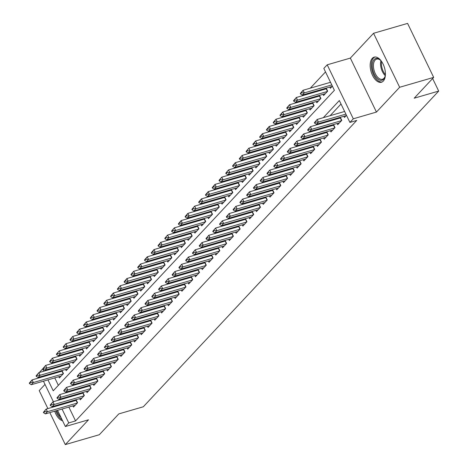 <?xml version="1.0" encoding="UTF-8"?>
<svg xmlns="http://www.w3.org/2000/svg" width="468" height="468" viewBox="0 0 468 468"><rect width="100%" height="100%" fill="white"/><g stroke="black" fill="none" stroke-linecap="round" stroke-linejoin="round"><path stroke-width="0.7" d="M372.288 58.313A13.075 6.979 -106.2 0 0 371.727 73.534A13.075 6.979 -106.2 0 0 381.438 82.245A13.075 6.979 -106.2 0 0 383.292 81.075A13.075 6.979 -106.2 0 0 383.854 65.848A13.075 6.979 -106.2 0 0 374.143 57.137A13.075 6.979 -106.2 0 0 372.288 58.313M53.574 406.236A13.075 6.979 -106.2 0 0 53.656 406.908M54.692 411.185A13.075 6.979 -106.2 0 0 62.583 420.767M47.947 379.864L53.241 390.809L334.398 90.318L323.821 68.433L327.208 64.812L353.299 118.796L349.912 122.417L339.335 100.532L323.294 117.673M350.345 58.09L376.442 112.068L399.649 87.27L433.678 77.384L407.581 23.4L373.552 33.286L350.345 58.09L327.208 64.812M45.01 384.415L39.207 390.616L47.894 408.582M39.283 372.534L42.658 368.924L43.776 371.229M325.506 71.926L310.307 88.165M304.428 94.454L303.533 95.408M297.654 101.696L296.759 102.65M290.88 108.933L289.984 109.892M284.105 116.175L283.21 117.129M277.325 123.417L276.436 124.371M270.551 130.66L269.662 131.613M263.776 137.896L262.887 138.856M257.002 145.138L256.107 146.092M250.228 152.381L249.333 153.334M243.454 159.617L242.559 160.577M236.679 166.86L235.784 167.813M229.905 174.102L229.01 175.055M223.131 181.344L222.236 182.298M216.351 188.581L215.461 189.54M209.576 195.823L208.687 196.776M202.802 203.065L201.913 204.019M196.028 210.307L195.133 211.261M189.253 217.544L188.358 218.503M182.479 224.786L181.584 225.74M175.705 232.029L174.81 232.982M168.93 239.271L168.035 240.224M162.156 246.507L161.261 247.461M155.382 253.75L154.487 254.703M148.602 260.992L147.712 261.945M141.827 268.228L140.938 269.188M135.053 275.471L134.158 276.424M128.279 282.713L127.384 283.666M121.504 289.955L120.609 290.909M114.73 297.192L113.835 298.151M107.956 304.434L107.061 305.388M101.182 311.676L100.287 312.63M94.407 318.919L93.512 319.872M87.627 326.155L86.738 327.114M80.853 333.397L79.964 334.351M74.079 340.64L73.183 341.593M67.304 347.876L66.409 348.835M60.53 355.118L59.635 356.072M53.756 362.361L52.861 363.314M399.649 87.27L373.552 33.286M49.83 412.595L65.304 444.6L88.505 419.802L65.368 426.524L57.546 410.354M433.678 77.384L414.198 98.198L438.697 91.079L143.313 406.774L118.813 413.893L99.333 434.714L65.304 444.6M343.91 116.257L344.495 117.462L346.49 115.327M337.135 123.499L337.72 124.704L341.786 120.358L340.306 117.304M330.361 130.742L330.946 131.941L335.006 127.6L333.532 124.546M323.587 137.978L324.166 139.183L328.232 134.843L326.758 131.789M316.813 145.22L317.392 146.425L321.457 142.079L319.983 139.025M310.038 152.463L310.617 153.668L314.683 149.321L313.209 146.268M303.264 159.705L303.843 160.904L307.909 156.564L306.435 153.51M296.484 166.941L297.069 168.147L301.135 163.8L299.66 160.752M289.71 174.184L290.295 175.389L294.36 171.042L292.88 167.989M282.935 181.426L283.52 182.631L287.586 178.285L286.106 175.231M276.161 188.662L276.746 189.868L280.812 185.527L279.332 182.473M269.387 195.905L269.972 197.11L274.032 192.763L272.557 189.71M262.612 203.147L263.191 204.352L267.257 200.006L265.783 196.952M255.838 210.389L256.417 211.589L260.483 207.248L259.009 204.194M249.064 217.626L249.643 218.831L253.709 214.49L252.234 211.437M242.289 224.868L242.869 226.073L246.934 221.727L245.46 218.673M235.509 232.11L236.094 233.316L240.16 228.969L238.686 225.915M228.735 239.353L229.32 240.552L233.386 236.211L231.906 233.158M221.961 246.589L222.546 247.794L226.611 243.448L225.131 240.4M215.186 253.831L215.771 255.037L219.837 250.69L218.357 247.636M208.412 261.074L208.997 262.279L213.057 257.932L211.583 254.879M201.638 268.316L202.217 269.515L206.283 265.175L204.809 262.121M194.863 275.553L195.443 276.758L199.508 272.411L198.034 269.363M188.089 282.795L188.668 284L192.734 279.653L191.26 276.6M181.315 290.037L181.894 291.242L185.96 286.896L184.486 283.842M174.541 297.274L175.12 298.479L179.185 294.138L177.711 291.084M167.76 304.516L168.345 305.721L172.411 301.374L170.931 298.321M160.986 311.758L161.571 312.963L165.637 308.617L164.157 305.563M154.212 319L154.797 320.2L158.863 315.859L157.383 312.805M147.438 326.237L148.023 327.442L152.082 323.101L150.608 320.048M140.663 333.479L141.242 334.684L145.308 330.338L143.834 327.284M133.889 340.722L134.468 341.927L138.534 337.58L137.06 334.526M127.115 347.964L127.694 349.163L131.76 344.822L130.285 341.769M120.34 355.2L120.919 356.405L124.985 352.059L123.511 349.011M113.566 362.443L114.145 363.648L118.211 359.301L116.737 356.247M106.786 369.685L107.371 370.89L111.437 366.543L109.957 363.49M100.012 376.921L100.597 378.126L104.662 373.786L103.182 370.732M93.237 384.164L93.822 385.369L97.888 381.022L96.408 377.969M86.463 391.406L87.048 392.611L91.108 388.264L89.634 385.211M79.689 398.648L80.268 399.847L84.334 395.507L82.859 392.453M60.822 370.849L59.927 371.808M67.597 363.613L66.702 364.566M74.371 356.37L73.476 357.324M81.145 349.128L80.25 350.082M87.92 341.886L87.025 342.845M94.694 334.649L93.799 335.603M101.468 327.407L100.579 328.36M108.243 320.165L107.353 321.118M115.023 312.922L114.128 313.882M121.797 305.686L120.902 306.639M128.571 298.444L127.676 299.397M135.346 291.201L134.451 292.161M142.12 283.965L141.225 284.918M148.894 276.723L147.999 277.676M155.668 269.48L154.773 270.434M162.443 262.238L161.554 263.197M169.217 255.001L168.328 255.955M175.997 247.759L175.102 248.713M182.772 240.517L181.876 241.47M189.546 233.275L188.651 234.234M196.32 226.038L195.425 226.992M203.094 218.796L202.199 219.749M209.869 211.554L208.974 212.513M216.643 204.317L215.748 205.271M223.417 197.075L222.528 198.028M230.192 189.832L229.302 190.786M236.972 182.59L236.077 183.55M243.746 175.354L242.851 176.307M250.52 168.111L249.625 169.065M257.295 160.869L256.4 161.823M264.069 153.627L263.174 154.586M270.843 146.39L269.948 147.344M277.618 139.148L276.723 140.102M284.392 131.906L283.503 132.859M291.166 124.663L290.277 125.623M297.946 117.427L297.051 118.381M304.721 110.185L303.826 111.138M311.495 102.942L310.6 103.902M318.269 95.706L317.374 96.66M325.044 88.464L324.149 89.417M50.287 368.644L50.579 369.252M52.521 373.265L52.814 373.873M54.756 377.887L58.354 385.339M58.81 376.711L59.389 377.91L63.455 373.569L61.981 370.516M65.584 369.468L66.163 370.674L70.229 366.327L68.755 363.273M72.359 362.226L72.938 363.431L77.004 359.085L75.529 356.031M79.133 354.984L79.712 356.189L83.778 351.842L82.304 348.795M85.907 347.747L86.492 348.947L90.552 344.606L89.078 341.552M92.682 340.505L93.267 341.71L97.332 337.364L95.852 334.31M99.456 333.263L100.041 334.468L104.107 330.121L102.627 327.068M106.23 326.02L106.815 327.226L110.881 322.885L109.401 319.831M113.01 318.784L113.589 319.983L117.655 315.643L116.181 312.589M119.785 311.542L120.364 312.747L124.429 308.4L122.955 305.347M126.559 304.299L127.138 305.505L131.204 301.158L129.73 298.104M133.333 297.057L133.912 298.262L137.978 293.922L136.504 290.868M140.107 289.821L140.687 291.026L144.752 286.679L143.278 283.626M146.882 282.578L147.467 283.784L151.527 279.437L150.052 276.383M153.656 275.336L154.241 276.541L158.307 272.195L156.827 269.147M160.43 268.1L161.015 269.299L165.081 264.958L163.601 261.904M167.205 260.857L167.79 262.062L171.855 257.716L170.375 254.662M173.979 253.615L174.564 254.82L178.63 250.474L177.156 247.42M180.759 246.373L181.338 247.578L185.404 243.237L183.93 240.183M187.533 239.136L188.113 240.336L192.178 235.995L190.704 232.941M194.308 231.894L194.887 233.099L198.953 228.753L197.478 225.699M201.082 224.652L201.661 225.857L205.727 221.51L204.253 218.457M207.856 217.409L208.441 218.614L212.501 214.274L211.027 211.22M214.631 210.173L215.216 211.378L219.281 207.031L217.801 203.978M221.405 202.931L221.99 204.136L226.056 199.789L224.576 196.736M228.179 195.688L228.764 196.893L232.83 192.547L231.35 189.499M234.954 188.452L235.539 189.651L239.604 185.31L238.13 182.257M241.734 181.21L242.313 182.415L246.379 178.068L244.904 175.014M248.508 173.967L249.087 175.172L253.153 170.826L251.679 167.772M255.282 166.725L255.861 167.93L259.927 163.584L258.453 160.536M262.057 159.489L262.636 160.688L266.701 156.347L265.227 153.293M268.831 152.246L269.416 153.451L273.476 149.105L272.002 146.051M275.605 145.004L276.19 146.209L280.25 141.862L278.776 138.809M282.379 137.762L282.964 138.967L287.03 134.626L285.55 131.572M289.154 130.525L289.739 131.724L293.805 127.384L292.325 124.33M295.928 123.283L296.513 124.488L300.579 120.141L299.105 117.088M302.708 116.041L303.287 117.246L307.353 112.899L305.879 109.845M309.483 108.798L310.062 110.003L314.127 105.663L312.653 102.609M316.257 101.562L316.836 102.767L320.902 98.42L319.428 95.367M323.031 94.32L323.61 95.525L327.676 91.178L326.202 88.124M329.805 87.077L330.39 88.282L332.385 86.147M68.86 407.066L75.559 420.925L356.721 120.434L349.912 122.417M341.026 104.025L330.104 115.695M324.219 121.978L323.329 122.938M317.444 129.221L316.549 130.174M310.67 136.463L309.775 137.416M303.896 143.699L303.001 144.659M297.121 150.942L296.226 151.895M290.347 158.184L289.452 159.138M283.573 165.426L282.678 166.38M276.799 172.663L275.904 173.622M270.018 179.905L269.129 180.859M263.244 187.147L262.355 188.101M256.47 194.39L255.575 195.343M249.696 201.626L248.8 202.585M242.921 208.868L242.026 209.822M236.147 216.111L235.252 217.064M229.373 223.353L228.478 224.307M222.598 230.589L221.703 231.543M215.824 237.832L214.929 238.785M209.044 245.074L208.155 246.028M202.27 252.31L201.38 253.27M195.495 259.553L194.6 260.506M188.721 266.795L187.826 267.749M181.947 274.037L181.052 274.991M175.172 281.274L174.277 282.233M168.398 288.516L167.503 289.47M161.624 295.758L160.729 296.712M154.849 303.001L153.954 303.954M148.069 310.237L147.18 311.197M141.295 317.48L140.406 318.433M134.521 324.722L133.626 325.675M127.746 331.958L126.851 332.918M120.972 339.201L120.077 340.154M114.198 346.443L113.303 347.396M107.424 353.685L106.528 354.639M100.649 360.922L99.754 361.881M93.875 368.164L92.98 369.117M87.095 375.406L86.206 376.36M80.32 382.649L79.431 383.602M73.546 389.885L72.657 390.844M66.772 397.127L65.877 398.081M66.626 402.445L66.918 403.053M72.914 405.885L73.494 407.09L77.559 402.749L76.085 399.695M74.927 400.029L74.032 400.982M81.701 392.787L80.806 393.746M88.475 385.55L87.58 386.504M95.25 378.308L94.361 379.261M102.024 371.065L101.135 372.025M108.798 363.829L107.909 364.783M115.578 356.587L114.683 357.54M122.353 349.344L121.458 350.298M129.127 342.102L128.232 343.062M135.901 334.866L135.006 335.819M142.676 327.623L141.781 328.577M149.45 320.381L148.555 321.335M156.224 313.139L155.329 314.098M162.999 305.902L162.109 306.856M169.773 298.66L168.884 299.614M176.553 291.418L175.658 292.377M183.327 284.181L182.432 285.135M190.102 276.939L189.207 277.893M196.876 269.697L195.981 270.65M203.65 262.454L202.755 263.414M210.424 255.218L209.529 256.171M217.199 247.976L216.304 248.929M223.973 240.733L223.084 241.687M230.747 233.491L229.858 234.45M237.528 226.255L236.632 227.208M244.302 219.012L243.407 219.966M251.076 211.77L250.181 212.724M257.85 204.528L256.955 205.487M264.625 197.291L263.73 198.245M271.399 190.049L270.504 191.002M278.173 182.807L277.278 183.766M284.948 175.57L284.058 176.524M291.722 168.328L290.833 169.281M298.502 161.086L297.607 162.039M305.276 153.843L304.381 154.803M312.051 146.607L311.156 147.56M318.825 139.365L317.93 140.318M325.599 132.122L324.704 133.076M332.374 124.88L331.479 125.839M339.148 117.643L338.253 118.597M438.697 91.079L432.625 78.507M376.442 112.068L353.299 118.796M75.559 420.925L68.755 422.902L65.368 426.524M45.712 375.242L46.01 375.851M55.61 406.341L55.312 405.727M53.375 401.714L43.442 381.174M41.506 377.161L41.207 376.553M59.816 404.422L60.115 405.031M62.051 409.044L68.755 422.902M317.415 123.956L316.52 124.915M310.641 131.198L309.746 132.151M303.867 138.44L302.971 139.394M297.092 145.683L296.197 146.636M290.312 152.919L289.423 153.878M283.538 160.161L282.649 161.115M276.764 167.404L275.868 168.357M269.989 174.64L269.094 175.599M263.215 181.882L262.32 182.836M256.441 189.125L255.546 190.078M249.666 196.367L248.771 197.32M242.892 203.603L241.997 204.563M236.118 210.846L235.223 211.799M229.338 218.088L228.448 219.042M222.563 225.33L221.674 226.284M215.789 232.567L214.894 233.526M209.015 239.809L208.12 240.763M202.24 247.051L201.345 248.005M195.466 254.294L194.571 255.247M188.692 261.53L187.797 262.489M181.917 268.772L181.022 269.726M175.143 276.015L174.248 276.968M168.363 283.251L167.474 284.211M161.589 290.493L160.699 291.447M154.814 297.736L153.925 298.689M148.04 304.978L147.145 305.932M141.266 312.214L140.371 313.174M134.492 319.457L133.596 320.41M127.717 326.699L126.822 327.653M120.943 333.941L120.048 334.895M114.169 341.178L113.274 342.137M107.388 348.42L106.499 349.374M100.614 355.662L99.725 356.616M93.84 362.899L92.951 363.858M87.066 370.141L86.171 371.095M80.291 377.383L79.396 378.337M73.517 384.626L72.622 385.579M66.743 391.862L65.848 392.822M59.968 399.105L59.073 400.058M43.407 412.32L43.618 412.758L44.635 411.67L44.419 411.232L43.407 412.32L46.168 409.079L76.114 400.38A1.679 0.427 154.2 0 0 76.378 400.298M44.419 411.232L46.168 409.079L47.438 411.705L77.29 403.036M75.26 405.206L45.408 413.882L47.438 411.705L44.635 411.67M43.618 412.758L45.408 413.882M62.267 371.118A1.679 0.427 -25.8 0 1 62.01 371.2L32.064 379.905L33.333 382.531L31.303 384.702L61.156 376.026M30.315 382.052L29.303 383.14L29.513 383.579L32.064 379.905L29.303 383.14M63.186 373.856L33.333 382.531L30.525 382.491M31.303 384.702L29.513 383.579M60.939 417.368A11.314 6.037 73.8 0 1 56.687 410.606M54.703 405.908A12.987 6.932 -106.2 0 0 54.791 406.575M55.821 410.851A12.987 6.932 -106.2 0 0 62.074 419.714M385.41 74.57A11.314 6.037 73.8 0 1 384.988 76.74A11.314 6.037 73.8 0 1 377.302 78.53A11.314 6.037 73.8 0 1 372.429 63.554A11.314 6.037 73.8 0 1 380.086 59.886A11.314 6.037 73.8 0 1 380.461 60.22A11.314 6.037 73.8 0 1 381.613 61.495M380.39 60.15A10.477 5.593 -106.2 0 0 376.635 59.12A10.477 5.593 -106.2 0 0 373.499 66.994A10.477 5.593 -106.2 0 0 378.097 77.659A10.477 5.593 -106.2 0 0 382.485 79.238A10.477 5.593 -106.2 0 0 385.1 76.354M374.979 56.997A12.987 6.932 -106.2 0 0 371.387 66.93A12.987 6.932 -106.2 0 0 377.068 79.888A12.987 6.932 -106.2 0 0 382.221 81.918M50.181 405.077L50.392 405.516L51.41 404.428L51.199 403.995L50.181 405.077L52.948 401.842L82.894 393.138A1.679 0.427 154.2 0 0 83.152 393.056M51.199 403.995L52.948 401.842L54.218 404.469L84.07 395.793M82.035 397.964L52.182 406.639L54.218 404.469L51.41 404.428M50.392 405.516L52.182 406.639M56.956 397.835L57.166 398.274L58.184 397.192L57.973 396.753L56.956 397.835L59.723 394.6L89.669 385.895A1.679 0.427 154.2 0 0 89.926 385.813M57.973 396.753L59.723 394.6L60.992 397.227L90.845 388.551M88.809 390.721L58.956 399.397L60.992 397.227L58.184 397.192M57.166 398.274L58.956 399.397M63.73 390.599L63.94 391.037L64.958 389.949L64.748 389.511L63.73 390.599L66.497 387.358L96.443 378.659A1.679 0.427 154.2 0 0 96.701 378.571M64.748 389.511L66.497 387.358L67.766 389.984L97.619 381.309M95.583 383.485L65.731 392.161L67.766 389.984L64.958 389.949M63.94 391.037L65.731 392.161M70.504 383.356L70.715 383.795L71.733 382.707L71.522 382.268L70.504 383.356L73.271 380.121L103.217 371.416A1.679 0.427 154.2 0 0 103.475 371.335M71.522 382.268L73.271 380.121L74.541 382.742L104.393 374.072M102.357 376.243L72.505 384.918L74.541 382.742L71.733 382.707M70.715 383.795L72.505 384.918M69.048 363.876A1.679 0.427 -25.8 0 1 68.784 363.958L38.838 372.663L40.108 375.289L38.078 377.46L67.93 368.784M37.089 374.815L36.077 375.898L36.288 376.336L37.305 375.248L37.089 374.815L38.838 372.663L36.077 375.898M69.96 366.614L40.108 375.289L37.305 375.248M38.078 377.46L36.288 376.336M75.822 356.634A1.679 0.427 -25.8 0 1 75.559 356.721L45.612 365.42L46.882 368.047L44.852 370.217L74.704 361.542M43.863 367.573L42.851 368.661L43.062 369.094L44.08 368.012L43.863 367.573L45.612 365.42L42.851 368.661M76.734 359.371L46.882 368.047L44.08 368.012M44.852 370.217L43.062 369.094M82.596 349.397A1.679 0.427 -25.8 0 1 82.339 349.479L52.387 358.178L53.662 360.805L51.626 362.981L81.479 354.305M50.643 360.331L49.626 361.419L49.836 361.858L50.854 360.769L50.643 360.331L52.387 358.178L49.626 361.419M83.515 352.129L53.662 360.805L50.854 360.769M51.626 362.981L49.836 361.858M89.37 342.155A1.679 0.427 -25.8 0 1 89.113 342.237L59.167 350.941L60.436 353.568L58.401 355.738L88.253 347.063M57.418 353.088L56.4 354.177L56.61 354.615L57.628 353.527L57.418 353.088L59.167 350.941L56.4 354.177M90.289 344.893L60.436 353.568L57.628 353.527M58.401 355.738L56.61 354.615M77.278 376.114L77.489 376.553L78.507 375.465L78.296 375.032L77.278 376.114L80.046 372.879L109.992 364.174A1.679 0.427 154.2 0 0 110.249 364.092M78.296 375.032L80.046 372.879L81.315 375.506L111.168 366.83M109.138 369L79.285 377.676L81.315 375.506L78.507 375.465M77.489 376.553L79.285 377.676M96.145 334.912A1.679 0.427 -25.8 0 1 95.887 334.994L65.941 343.699L67.211 346.326L65.175 348.496L95.027 339.821M64.192 345.852L63.174 346.934L63.385 347.373L64.403 346.291L64.192 345.852L65.941 343.699L63.174 346.934M97.063 337.65L67.211 346.326L64.403 346.291M65.175 348.496L63.385 347.373M84.053 368.878L84.269 369.31L85.281 368.228L85.071 367.79L84.053 368.878L86.82 365.637L116.766 356.938A1.679 0.427 154.2 0 0 117.023 356.85M85.071 367.79L86.82 365.637L88.089 368.263L117.942 359.588M115.912 361.758L86.059 370.434L88.089 368.263L85.281 368.228M84.269 369.31L86.059 370.434M102.919 327.67A1.679 0.427 -25.8 0 1 102.662 327.758L72.715 336.457L73.985 339.084L71.949 341.254L101.802 332.584M70.966 338.61L69.948 339.698L70.159 340.131L71.177 339.048L70.966 338.61L72.715 336.457L69.948 339.698M103.837 330.408L73.985 339.084L71.177 339.048M71.949 341.254L70.159 340.131M90.833 361.635L91.044 362.074L92.056 360.986L91.845 360.547L90.833 361.635L93.594 358.394L123.54 349.695A1.679 0.427 154.2 0 0 123.798 349.608M91.845 360.547L93.594 358.394L94.864 361.021L124.716 352.345M122.686 354.522L92.834 363.197L94.864 361.021L92.056 360.986M91.044 362.074L92.834 363.197M109.693 320.434A1.679 0.427 -25.8 0 1 109.436 320.516L79.49 329.215L80.759 331.841L78.729 334.017L108.582 325.342M77.741 331.367L76.723 332.455L76.933 332.894L77.951 331.806L77.741 331.367L79.49 329.215L76.723 332.455M110.612 323.172L80.759 331.841L77.951 331.806M78.729 334.017L76.933 332.894M97.607 354.393L97.818 354.832L98.836 353.744L98.619 353.305L97.607 354.393L100.368 351.158L130.315 342.453A1.679 0.427 154.2 0 0 130.578 342.371M98.619 353.305L100.368 351.158L101.638 353.785L131.49 345.109M129.46 347.279L99.608 355.955L101.638 353.785L98.836 353.744M97.818 354.832L99.608 355.955M116.468 313.191A1.679 0.427 -25.8 0 1 116.21 313.273L86.264 321.978L87.534 324.605L85.504 326.775L115.356 318.1M84.515 324.131L83.497 325.213L83.713 325.652L86.264 321.978L83.497 325.213M117.386 315.929L87.534 324.605L84.726 324.564M85.504 326.775L83.713 325.652M104.382 347.151L104.592 347.589L105.61 346.507L105.394 346.068L104.382 347.151L107.143 343.916L137.089 335.211A1.679 0.427 154.2 0 0 137.352 335.129M105.394 346.068L107.143 343.916L108.412 346.542L138.265 337.867M136.235 340.037L106.382 348.713L108.412 346.542L105.61 346.507M104.592 347.589L106.382 348.713M111.156 339.914L111.366 340.347L112.384 339.265L112.174 338.826L111.156 339.914L113.923 336.673L143.869 327.974A1.679 0.427 154.2 0 0 144.126 327.887M112.174 338.826L113.923 336.673L115.192 339.3L145.045 330.624M143.009 332.801L113.157 341.47L115.192 339.3L112.384 339.265M111.366 340.347L113.157 341.47M117.93 332.672L118.141 333.111L119.159 332.023L118.948 331.584L117.93 332.672L120.697 329.431L150.643 320.732A1.679 0.427 154.2 0 0 150.901 320.65M118.948 331.584L120.697 329.431L121.967 332.058L151.819 323.382M149.783 325.558L119.931 334.234L121.967 332.058L119.159 332.023M118.141 333.111L119.931 334.234M124.704 325.43L124.915 325.868L125.933 324.78L125.722 324.347L124.704 325.43L127.471 322.195L157.418 313.49A1.679 0.427 154.2 0 0 157.675 313.408M125.722 324.347L127.471 322.195L128.741 324.821L158.594 316.146M156.558 318.316L126.705 326.992L128.741 324.821L125.933 324.78M124.915 325.868L126.705 326.992M131.479 318.187L131.689 318.626L132.707 317.544L132.497 317.105L131.479 318.187L134.246 314.952L164.192 306.248A1.679 0.427 154.2 0 0 164.449 306.166M132.497 317.105L134.246 314.952L135.515 317.579L165.368 308.903M163.332 311.074L133.479 319.749L135.515 317.579L132.707 317.544M131.689 318.626L133.479 319.749M138.253 310.951L138.464 311.39L139.482 310.302L139.271 309.863L138.253 310.951L141.02 307.71L170.966 299.011A1.679 0.427 154.2 0 0 171.224 298.923M139.271 309.863L141.02 307.71L142.29 310.337L172.142 301.661M170.112 303.837L140.26 312.507L142.29 310.337L139.482 310.302M138.464 311.39L140.26 312.507M145.027 303.709L145.244 304.147L146.256 303.059L146.045 302.62L145.027 303.709L147.794 300.474L177.741 291.769A1.679 0.427 154.2 0 0 177.998 291.687M146.045 302.62L147.794 300.474L149.064 303.094L178.916 294.425M176.886 296.595L147.034 305.271L149.064 303.094L146.256 303.059M145.244 304.147L147.034 305.271M151.808 296.466L152.018 296.905L153.03 295.817L152.82 295.384L151.808 296.466L154.569 293.231L184.515 284.526A1.679 0.427 154.2 0 0 184.772 284.445M152.82 295.384L154.569 293.231L155.838 295.858L185.691 287.182M183.661 289.353L153.808 298.028L155.838 295.858L153.03 295.817M152.018 296.905L153.808 298.028M158.582 289.23L158.792 289.663L159.81 288.58L159.594 288.142L158.582 289.23L161.343 285.989L191.289 277.29A1.679 0.427 154.2 0 0 191.552 277.202M159.594 288.142L161.343 285.989L162.612 288.616L192.465 279.94M190.435 282.11L160.582 290.786L162.612 288.616L159.81 288.58M158.792 289.663L160.582 290.786M165.356 281.988L165.567 282.426L166.585 281.338L166.368 280.899L165.356 281.988L168.117 278.747L198.063 270.048A1.679 0.427 154.2 0 0 198.327 269.96M166.368 280.899L168.117 278.747L169.387 281.373L199.239 272.698M197.209 274.874L167.357 283.549L169.387 281.373L166.585 281.338M165.567 282.426L167.357 283.549M172.13 274.745L172.341 275.184L173.359 274.096L173.148 273.657L172.13 274.745L174.892 271.51L204.844 262.805A1.679 0.427 154.2 0 0 205.101 262.724M173.148 273.657L174.892 271.51L176.161 274.137L206.019 265.461M203.984 267.632L174.131 276.307L176.161 274.137L173.359 274.096M172.341 275.184L174.131 276.307M178.905 267.503L179.115 267.942L180.133 266.854L179.923 266.421L178.905 267.503L181.672 264.268L211.618 255.563A1.679 0.427 154.2 0 0 211.875 255.481M179.923 266.421L181.672 264.268L182.941 266.895L212.794 258.219M210.758 260.389L180.905 269.065L182.941 266.895L180.133 266.854M179.115 267.942L180.905 269.065M123.242 305.949A1.679 0.427 -25.8 0 1 122.985 306.031L93.038 314.736L94.308 317.362L92.278 319.533L122.13 310.857M91.289 316.889L90.277 317.971L90.488 318.41L93.038 314.736L90.277 317.971M124.16 308.687L94.308 317.362L91.5 317.327M92.278 319.533L90.488 318.41M130.022 298.707A1.679 0.427 -25.8 0 1 129.759 298.795L99.813 307.494L101.082 310.12L99.052 312.296L128.905 303.621M98.064 309.646L97.052 310.734L97.262 311.173L98.28 310.085L98.064 309.646L99.813 307.494L97.052 310.734M130.935 301.445L101.082 310.12L98.28 310.085M99.052 312.296L97.262 311.173M136.796 291.47A1.679 0.427 -25.8 0 1 136.533 291.552L106.587 300.257L107.856 302.878L105.826 305.054L135.679 296.379M104.838 302.404L103.826 303.492L104.036 303.931L105.054 302.843L104.838 302.404L106.587 300.257L103.826 303.492M137.709 294.208L107.856 302.878L105.054 302.843M105.826 305.054L104.036 303.931M143.571 284.228A1.679 0.427 -25.8 0 1 143.313 284.31L113.361 293.015L114.631 295.641L112.601 297.812L142.453 289.136M111.618 295.168L110.6 296.25L110.811 296.689L113.361 293.015L110.6 296.25M144.489 286.966L114.631 295.641L111.829 295.601M112.601 297.812L110.811 296.689M150.345 276.986A1.679 0.427 -25.8 0 1 150.088 277.074L120.141 285.772L121.411 288.399L119.375 290.569L149.228 281.894M118.392 287.925L117.374 289.013L117.585 289.446L118.603 288.364L118.392 287.925L120.141 285.772L117.374 289.013M151.263 279.724L121.411 288.399L118.603 288.364M119.375 290.569L117.585 289.446M157.119 269.743A1.679 0.427 -25.8 0 1 156.862 269.831L126.916 278.53L128.185 281.157L126.149 283.333L156.002 274.657M125.167 280.683L124.149 281.771L124.359 282.21L126.916 278.53L124.149 281.771M158.038 272.481L128.185 281.157L125.377 281.122M126.149 283.333L124.359 282.21M163.894 262.507A1.679 0.427 -25.8 0 1 163.636 262.589L133.69 271.294L134.959 273.92L132.924 276.091L162.776 267.415M131.941 273.441L130.923 274.529L131.134 274.968L132.151 273.879L131.941 273.441L133.69 271.294L130.923 274.529M164.812 265.245L134.959 273.92L132.151 273.879M132.924 276.091L131.134 274.968M170.668 255.265A1.679 0.427 -25.8 0 1 170.41 255.347L140.464 264.051L141.734 266.678L139.698 268.848L169.556 260.173M138.715 266.204L137.697 267.286L137.908 267.725L140.464 264.051L137.697 267.286M171.586 258.003L141.734 266.678L138.926 266.643M139.698 268.848L137.908 267.725M177.442 248.022A1.679 0.427 -25.8 0 1 177.185 248.11L147.239 256.809L148.508 259.436L146.478 261.606L176.331 252.936M145.489 258.962L144.472 260.05L144.688 260.483L147.239 256.809L144.472 260.05M178.361 250.76L148.508 259.436L145.7 259.401M146.478 261.606L144.688 260.483M184.216 240.786A1.679 0.427 -25.8 0 1 183.959 240.868L154.013 249.567L155.282 252.194L153.252 254.37L183.105 245.694M152.264 251.72L151.246 252.808L151.462 253.246L154.013 249.567L151.246 252.808M185.135 243.518L155.282 252.194L152.474 252.158M153.252 254.37L151.462 253.246M190.997 233.544A1.679 0.427 -25.8 0 1 190.733 233.626L160.787 242.33L162.057 244.957L160.027 247.127L189.879 238.452M159.038 244.483L158.026 245.565L158.237 246.004L160.787 242.33L158.026 245.565M191.909 236.281L162.057 244.957L159.249 244.916M160.027 247.127L158.237 246.004M197.771 226.301A1.679 0.427 -25.8 0 1 197.508 226.383L167.562 235.088L168.831 237.715L166.801 239.885L196.654 231.21M165.812 237.241L164.8 238.323L165.011 238.762L166.029 237.68L165.812 237.241L167.562 235.088L164.8 238.323M198.684 229.039L168.831 237.715L166.029 237.68M166.801 239.885L165.011 238.762M185.679 260.266L185.89 260.699L186.907 259.617L186.697 259.178L185.679 260.266L188.446 257.026L218.392 248.327A1.679 0.427 154.2 0 0 218.65 248.239M186.697 259.178L188.446 257.026L189.715 259.652L219.568 250.977M217.532 253.147L187.68 261.823L189.715 259.652L186.907 259.617M185.89 260.699L187.68 261.823M192.453 253.024L192.664 253.463L193.682 252.375L193.471 251.936L192.453 253.024L195.22 249.783L225.166 241.084A1.679 0.427 154.2 0 0 225.424 241.002M193.471 251.936L195.22 249.783L196.49 252.41L226.342 243.734M224.307 245.911L194.454 254.586L196.49 252.41L193.682 252.375M192.664 253.463L194.454 254.586M199.228 245.782L199.438 246.221L200.456 245.133L200.245 244.694L199.228 245.782L201.995 242.547L231.941 233.842A1.679 0.427 154.2 0 0 232.198 233.76M200.245 244.694L201.995 242.547L203.264 245.173L233.117 236.498M231.087 238.668L201.234 247.344L203.264 245.173L200.456 245.133M199.438 246.221L201.234 247.344M206.002 238.54L206.218 238.978L207.23 237.896L207.02 237.457L206.002 238.54L208.769 235.305L238.715 226.6A1.679 0.427 154.2 0 0 238.972 226.518M207.02 237.457L208.769 235.305L210.038 237.931L239.891 229.256M237.861 231.426L208.008 240.102L210.038 237.931L207.23 237.896M206.218 238.978L208.008 240.102M204.545 219.059A1.679 0.427 -25.8 0 1 204.288 219.147L174.336 227.846L175.605 230.472L173.575 232.643L203.428 223.973M172.593 229.999L171.575 231.087L171.785 231.525L172.803 230.437L172.593 229.999L174.336 227.846L171.575 231.087M205.464 221.797L175.605 230.472L172.803 230.437M173.575 232.643L171.785 231.525M211.32 211.823A1.679 0.427 -25.8 0 1 211.062 211.905L181.116 220.609L182.385 223.23L180.35 225.406L210.202 216.731M179.367 222.756L178.349 223.844L178.56 224.283L181.116 220.609L178.349 223.844M212.238 214.56L182.385 223.23L179.577 223.195M180.35 225.406L178.56 224.283M218.094 204.58A1.679 0.427 -25.8 0 1 217.836 204.662L187.89 213.367L189.16 215.994L187.124 218.164L216.976 209.488M186.141 215.52L185.123 216.602L185.334 217.041L187.89 213.367L185.123 216.602M219.012 207.318L189.16 215.994L186.352 215.953M187.124 218.164L185.334 217.041M224.868 197.338A1.679 0.427 -25.8 0 1 224.611 197.426L194.665 206.125L195.934 208.751L193.898 210.922L223.751 202.246M192.915 208.278L191.898 209.366L192.108 209.799L193.126 208.716L192.915 208.278L194.665 206.125L191.898 209.366M225.787 200.076L195.934 208.751L193.126 208.716M193.898 210.922L192.108 209.799M212.782 231.303L212.993 231.736L214.005 230.654L213.794 230.215L212.782 231.303L215.543 228.062L245.489 219.363A1.679 0.427 154.2 0 0 245.747 219.276M213.794 230.215L215.543 228.062L216.813 230.689L246.665 222.013M244.635 224.19L214.783 232.859L216.813 230.689L214.005 230.654M212.993 231.736L214.783 232.859M231.642 190.096A1.679 0.427 -25.8 0 1 231.385 190.184L201.439 198.882L202.708 201.509L200.673 203.685L230.531 195.01M199.69 201.035L198.672 202.123L198.882 202.562L201.439 198.882L198.672 202.123M232.561 192.834L202.708 201.509L199.9 201.474M200.673 203.685L198.882 202.562M219.556 224.061L219.767 224.5L220.779 223.411L220.568 222.973L219.556 224.061L222.318 220.82L252.264 212.121A1.679 0.427 154.2 0 0 252.527 212.039M220.568 222.973L222.318 220.82L223.587 223.447L253.44 214.777M251.41 216.947L221.557 225.623L223.587 223.447L220.779 223.411M219.767 224.5L221.557 225.623M238.417 182.859A1.679 0.427 -25.8 0 1 238.159 182.941L208.213 191.646L209.483 194.273L207.453 196.443L237.305 187.767M206.464 193.793L205.446 194.881L205.663 195.32L208.213 191.646L205.446 194.881M239.335 185.597L209.483 194.273L206.675 194.232M207.453 196.443L205.663 195.32M226.331 216.819L226.541 217.257L227.559 216.169L227.343 215.736L226.331 216.819L229.092 213.583L259.038 204.879A1.679 0.427 154.2 0 0 259.301 204.797M227.343 215.736L229.092 213.583L230.361 216.21L260.214 207.535M258.184 209.705L228.331 218.38L230.361 216.21L227.559 216.169M226.541 217.257L228.331 218.38M245.191 175.617A1.679 0.427 -25.8 0 1 244.934 175.699L214.987 184.404L216.257 187.03L214.227 189.201L244.08 180.525M213.238 186.556L212.22 187.639L212.437 188.077L214.987 184.404L212.22 187.639M246.109 178.355L216.257 187.03L213.449 186.989M214.227 189.201L212.437 188.077M233.105 209.576L233.316 210.015L234.333 208.933L234.123 208.494L233.105 209.576L235.866 206.341L265.818 197.636A1.679 0.427 154.2 0 0 266.076 197.554M234.123 208.494L235.866 206.341L237.136 208.968L266.994 200.292M264.958 202.463L235.106 211.138L237.136 208.968L234.333 208.933M233.316 210.015L235.106 211.138M251.971 168.375A1.679 0.427 -25.8 0 1 251.708 168.462L221.762 177.161L223.031 179.788L221.001 181.958L250.854 173.283M220.013 179.314L219.001 180.402L219.211 180.835L220.223 179.753L220.013 179.314L221.762 177.161L219.001 180.402M252.884 171.112L223.031 179.788L220.223 179.753M221.001 181.958L219.211 180.835M239.879 202.34L240.09 202.779L241.108 201.69L240.897 201.252L239.879 202.34L242.646 199.099L272.592 190.4A1.679 0.427 154.2 0 0 272.85 190.312M240.897 201.252L242.646 199.099L243.916 201.726L273.768 193.05M271.732 195.226L241.88 203.902L243.916 201.726L241.108 201.69M240.09 202.779L241.88 203.902M258.745 161.138A1.679 0.427 -25.8 0 1 258.482 161.22L228.536 169.919L229.806 172.546L227.776 174.722L257.628 166.046M226.787 172.072L225.775 173.16L225.986 173.599L227.003 172.511L226.787 172.072L228.536 169.919L225.775 173.16M259.658 163.87L229.806 172.546L227.003 172.511M227.776 174.722L225.986 173.599M246.654 195.097L246.864 195.536L247.882 194.448L247.671 194.009L246.654 195.097L249.421 191.862L279.367 183.158A1.679 0.427 154.2 0 0 279.624 183.076M247.671 194.009L249.421 191.862L250.69 194.483L280.543 185.814M278.507 187.984L248.654 196.659L250.69 194.483L247.882 194.448M246.864 195.536L248.654 196.659M265.52 153.896A1.679 0.427 -25.8 0 1 265.262 153.978L235.31 162.683L236.58 165.309L234.55 167.48L264.402 158.804M233.567 164.83L232.549 165.918L232.76 166.356L235.31 162.683L232.549 165.918M266.432 156.634L236.58 165.309L233.778 165.268M234.55 167.48L232.76 166.356M253.428 187.855L253.638 188.294L254.656 187.206L254.446 186.773L253.428 187.855L256.195 184.62L286.141 175.915A1.679 0.427 154.2 0 0 286.398 175.833M254.446 186.773L256.195 184.62L257.464 187.247L287.317 178.571M285.281 180.742L255.429 189.417L257.464 187.247L254.656 187.206M253.638 188.294L255.429 189.417M272.294 146.654A1.679 0.427 -25.8 0 1 272.037 146.736L242.091 155.44L243.36 158.067L241.324 160.237L271.177 151.562M240.341 157.593L239.323 158.675L239.534 159.114L240.552 158.032L240.341 157.593L242.091 155.44L239.323 158.675M273.213 149.391L243.36 158.067L240.552 158.032M241.324 160.237L239.534 159.114M260.202 180.619L260.413 181.052L261.431 179.969L261.22 179.531L260.202 180.619L262.969 177.378L292.915 168.679A1.679 0.427 154.2 0 0 293.173 168.591M261.22 179.531L262.969 177.378L264.239 180.004L294.091 171.329M292.061 173.499L262.203 182.175L264.239 180.004L261.431 179.969M260.413 181.052L262.203 182.175M279.068 139.411A1.679 0.427 -25.8 0 1 278.811 139.499L248.865 148.198L250.134 150.825L248.099 152.995L277.951 144.325M247.116 150.351L246.098 151.439L246.308 151.872L247.326 150.79L247.116 150.351L248.865 148.198L246.098 151.439M279.987 142.149L250.134 150.825L247.326 150.79M248.099 152.995L246.308 151.872M266.976 173.376L267.193 173.815L268.205 172.727L267.994 172.288L266.976 173.376L269.743 170.136L299.69 161.437A1.679 0.427 154.2 0 0 299.947 161.349M267.994 172.288L269.743 170.136L271.013 172.762L300.865 164.087M298.836 166.263L268.983 174.938L271.013 172.762L268.205 172.727M267.193 173.815L268.983 174.938M285.843 132.175A1.679 0.427 -25.8 0 1 285.585 132.257L255.639 140.956L256.909 143.582L254.873 145.759L284.725 137.083M253.89 143.109L252.872 144.197L253.083 144.635L255.639 140.956L252.872 144.197M286.761 134.913L256.909 143.582L254.101 143.547M254.873 145.759L253.083 144.635M273.751 166.134L273.967 166.573L274.979 165.485L274.769 165.046L273.751 166.134L276.518 162.899L306.464 154.194A1.679 0.427 154.2 0 0 306.721 154.112M274.769 165.046L276.518 162.899L277.787 165.526L307.64 156.85M305.61 159.021L275.757 167.696L277.787 165.526L274.979 165.485M273.967 166.573L275.757 167.696M292.617 124.933A1.679 0.427 -25.8 0 1 292.36 125.014L262.413 133.719L263.683 136.346L261.647 138.516L291.5 129.841M260.664 135.872L259.646 136.954L259.857 137.393L262.413 133.719L259.646 136.954M293.535 127.67L263.683 136.346L260.875 136.305M261.647 138.516L259.857 137.393M280.531 158.892L280.741 159.331L281.754 158.248L281.543 157.81L280.531 158.892L283.292 155.657L313.238 146.952A1.679 0.427 154.2 0 0 313.501 146.87M281.543 157.81L283.292 155.657L284.562 158.283L314.414 149.608M312.384 151.778L282.532 160.454L284.562 158.283L281.754 158.248M280.741 159.331L282.532 160.454M299.391 117.69A1.679 0.427 -25.8 0 1 299.134 117.772L269.188 126.477L270.457 129.104L268.427 131.274L298.28 122.598M267.439 128.63L266.421 129.712L266.637 130.151L269.188 126.477L266.421 129.712M300.31 120.428L270.457 129.104L267.649 129.069M268.427 131.274L266.637 130.151M287.305 151.655L287.516 152.088L288.534 151.006L288.317 150.567L287.305 151.655L290.066 148.414L320.013 139.716A1.679 0.427 154.2 0 0 320.276 139.628M288.317 150.567L290.066 148.414L291.336 151.041L321.188 142.366M319.158 144.542L289.306 153.211L291.336 151.041L288.534 151.006M287.516 152.088L289.306 153.211M306.166 110.448A1.679 0.427 -25.8 0 1 305.908 110.536L275.962 119.235L277.231 121.861L275.202 124.038L305.054 115.362M274.213 121.387L273.195 122.476L273.411 122.914L275.962 119.235L273.195 122.476M307.084 113.186L277.231 121.861L274.423 121.826M275.202 124.038L273.411 122.914M294.079 144.413L294.29 144.852L295.308 143.764L295.097 143.325L294.079 144.413L296.841 141.172L326.793 132.473A1.679 0.427 154.2 0 0 327.05 132.391M295.097 143.325L296.841 141.172L298.11 143.799L327.963 135.123M325.933 137.299L296.08 145.975L298.11 143.799L295.308 143.764M294.29 144.852L296.08 145.975M312.94 103.212A1.679 0.427 -25.8 0 1 312.683 103.293L282.736 111.998L284.006 114.619L281.976 116.795L311.828 108.12M280.987 114.145L279.975 115.233L280.186 115.672L282.736 111.998L279.975 115.233M313.858 105.949L284.006 114.619L281.198 114.584M281.976 116.795L280.186 115.672M300.854 137.171L301.064 137.61L302.082 136.521L301.872 136.089L300.854 137.171L303.621 133.936L333.567 125.231A1.679 0.427 154.2 0 0 333.824 125.149M301.872 136.089L303.621 133.936L304.89 136.562L334.743 127.887M332.707 130.057L302.855 138.733L304.89 136.562L302.082 136.521M301.064 137.61L302.855 138.733M319.72 95.969A1.679 0.427 -25.8 0 1 319.457 96.051L289.511 104.756L290.78 107.383L288.75 109.553L318.603 100.877M287.761 106.909L286.749 107.991L286.96 108.43L287.978 107.342L287.761 106.909L289.511 104.756L286.749 107.991M320.633 98.707L290.78 107.383L287.978 107.342M288.75 109.553L286.96 108.43M307.628 129.928L307.839 130.367L308.857 129.285L308.646 128.846L307.628 129.928L310.395 126.693L340.341 117.989A1.679 0.427 154.2 0 0 340.599 117.907M308.646 128.846L310.395 126.693L311.665 129.32L341.517 120.645M339.481 122.815L309.629 131.49L311.665 129.32L308.857 129.285M307.839 130.367L309.629 131.49M326.494 88.727A1.679 0.427 -25.8 0 1 326.231 88.815L296.285 97.514L297.554 100.14L295.524 102.311L325.377 93.635M294.542 99.666L293.524 100.755L293.734 101.187L294.752 100.105L294.542 99.666L296.285 97.514L293.524 100.755M327.407 91.465L297.554 100.14L294.752 100.105M295.524 102.311L293.734 101.187M314.402 122.692L314.613 123.131L315.631 122.043L315.42 121.604L314.402 122.692L317.169 119.451L344.623 111.472M315.42 121.604L317.169 119.451L318.439 122.078L345.893 114.098M346.256 115.578L316.403 124.248L318.439 122.078L315.631 122.043M314.613 123.131L316.403 124.248M330.519 82.292L303.065 90.271L304.335 92.898L302.299 95.074L332.151 86.399M301.316 92.424L300.298 93.512L300.509 93.951L303.065 90.271L300.298 93.512M331.789 84.919L304.335 92.898L301.527 92.863M302.299 95.074L300.509 93.951M77.36 402.96L76.114 400.38M62.01 371.2L63.256 373.78M385.252 75.658A10.477 5.593 73.8 0 1 385.187 75.594A10.477 5.593 73.8 0 1 380.894 60.659M381.59 61.466A10.132 5.405 -106.2 0 0 385.404 74.605M84.141 395.717L82.894 393.138M90.915 388.475L89.669 385.895M97.689 381.233L96.443 378.659M104.463 373.996L103.217 371.416M68.784 363.958L70.03 366.538M75.559 356.721L76.805 359.295M82.339 349.479L83.585 352.059M89.113 342.237L90.359 344.817M111.238 366.754L109.992 364.174M95.887 334.994L97.133 337.574M118.012 359.512L116.766 356.938M102.662 327.758L103.908 330.332M124.786 352.275L123.54 349.695M109.436 320.516L110.682 323.095M131.561 345.033L130.315 342.453M116.21 313.273L117.456 315.853M138.335 337.791L137.089 335.211M145.115 330.548L143.869 327.974M151.889 323.312L150.643 320.732M158.664 316.07L157.418 313.49M165.438 308.827L164.192 306.248M172.212 301.585L170.966 299.011M178.987 294.349L177.741 291.769M185.761 287.106L184.515 284.526M192.535 279.864L191.289 277.29M199.309 272.622L198.063 270.048M206.09 265.385L204.844 262.805M212.864 258.143L211.618 255.563M122.985 306.031L124.231 308.611M129.759 298.795L131.005 301.369M136.533 291.552L137.779 294.132M143.313 284.31L144.559 286.89M150.088 277.074L151.334 279.648M156.862 269.831L158.108 272.411M163.636 262.589L164.882 265.169M170.41 255.347L171.657 257.926M177.185 248.11L178.431 250.684M183.959 240.868L185.205 243.448M190.733 233.626L191.979 236.205M197.508 226.383L198.754 228.963M219.638 250.901L218.392 248.327M226.413 243.664L225.166 241.084M233.187 236.422L231.941 233.842M239.961 229.18L238.715 226.6M204.288 219.147L205.534 221.721M211.062 211.905L212.308 214.484M217.836 204.662L219.082 207.242M224.611 197.426L225.857 200M246.735 221.937L245.489 219.363M231.385 190.184L232.631 192.757M253.51 214.701L252.264 212.121M238.159 182.941L239.405 185.521M260.284 207.459L259.038 204.879M244.934 175.699L246.18 178.279M267.064 200.216L265.818 197.636M251.708 168.462L252.954 171.036M273.839 192.974L272.592 190.4M258.482 161.22L259.728 163.8M280.613 185.737L279.367 183.158M265.262 153.978L266.508 156.558M287.387 178.495L286.141 175.915M272.037 146.736L273.283 149.315M294.161 171.253L292.915 168.679M278.811 139.499L280.057 142.073M300.936 164.016L299.69 161.437M285.585 132.257L286.831 134.837M307.71 156.774L306.464 154.194M292.36 125.014L293.606 127.594M314.484 149.532L313.238 146.952M299.134 117.772L300.38 120.352M321.259 142.29L320.013 139.716M305.908 110.536L307.154 113.11M328.039 135.053L326.793 132.473M312.683 103.293L313.929 105.873M334.813 127.811L333.567 125.231M319.457 96.051L320.703 98.631M341.587 120.568L340.341 117.989M326.231 88.815L327.483 91.389"/></g></svg>
